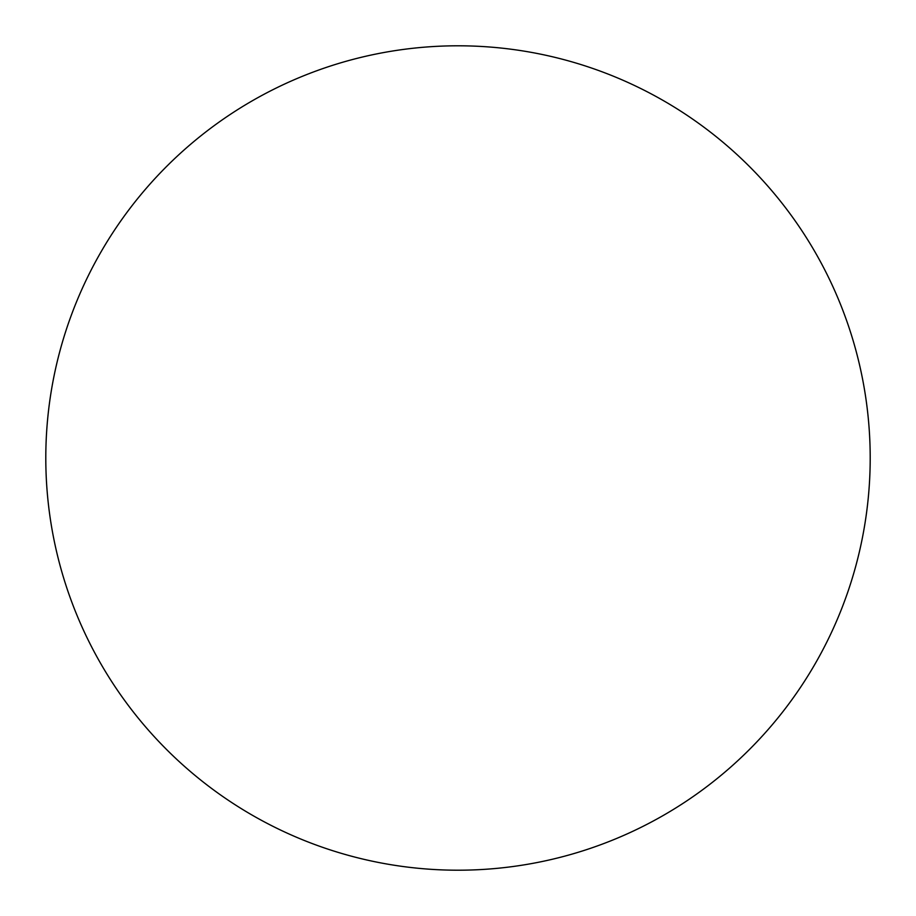 <?xml version="1.0" encoding="UTF-8"?>
<svg xmlns="http://www.w3.org/2000/svg" width="916" height="916" viewBox="0 0 916 916"><rect width="100%" height="100%" fill="white"/><g stroke="black" fill="none" stroke-linecap="round" stroke-linejoin="round"><path stroke-width="1.37" d="M870.2 458A412.2 412.2 0 0 0 251.9 101.023A412.2 412.2 0 0 0 251.9 814.977A412.2 412.2 0 0 0 870.2 458"/></g></svg>
